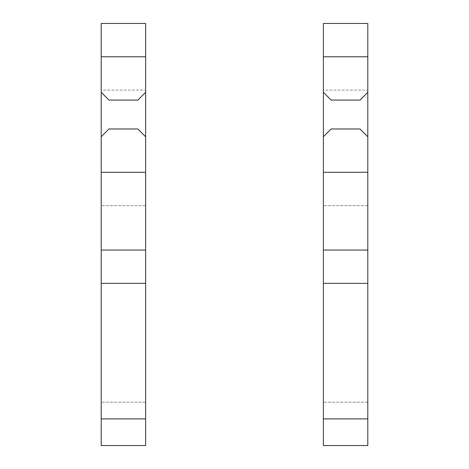 <?xml version="1.0" encoding="UTF-8"?>
<svg xmlns="http://www.w3.org/2000/svg" width="469" height="469" viewBox="0 0 469 469"><rect width="100%" height="100%" fill="white"/><g stroke="black" fill="none" stroke-linecap="round" stroke-linejoin="round"><path stroke-width="0.35" stroke-dasharray="2.35 1.76" d="M145.636 92.317L137.863 100.096L108.978 100.096L101.204 92.317M101.204 90.095L101.204 23.45L145.636 23.45L145.636 90.095L101.204 90.095L101.204 445.55L101.204 402.232L101.204 445.55L145.636 445.55L145.636 90.095M145.636 136.749L137.863 128.975L108.978 128.975L101.204 136.749M145.636 205.621L101.204 205.621L145.636 205.621M367.796 92.317L360.022 100.096L331.137 100.096L323.364 92.317M323.364 90.095L323.364 23.45L367.796 23.45L367.796 90.095L323.364 90.095L323.364 445.55L323.364 402.232L323.364 445.55L367.796 445.55L367.796 90.095M367.796 136.749L360.022 128.975L331.137 128.975L323.364 136.749M367.796 205.621L323.364 205.621L367.796 205.621M145.636 418.893L101.204 418.893M145.636 402.232L101.204 402.232L145.636 402.232M367.796 418.893L323.364 418.893M367.796 402.232L323.364 402.232L367.796 402.232"/><path stroke-width="0.7" d="M145.636 56.772L101.204 56.772L101.204 23.45L145.636 23.45L145.636 92.317L137.863 100.096L108.978 100.096L101.204 92.317L101.204 445.55L145.636 445.55L145.636 418.893L101.204 418.893M101.204 56.772L101.204 92.317M145.636 92.317L145.636 136.749L137.863 128.975L108.978 128.975L101.204 136.749M145.636 136.749L145.636 172.293L101.204 172.293M145.636 172.293L145.636 418.893M145.636 250.053L101.204 250.053M145.636 283.376L101.204 283.376M367.796 56.772L323.364 56.772L323.364 23.45L367.796 23.45L367.796 92.317L360.022 100.096L331.137 100.096L323.364 92.317L323.364 445.55L367.796 445.55L367.796 418.893L323.364 418.893M323.364 56.772L323.364 92.317M367.796 92.317L367.796 136.749L360.022 128.975L331.137 128.975L323.364 136.749M367.796 136.749L367.796 172.293L323.364 172.293M367.796 172.293L367.796 418.893M367.796 250.053L323.364 250.053M367.796 283.376L323.364 283.376"/></g></svg>
